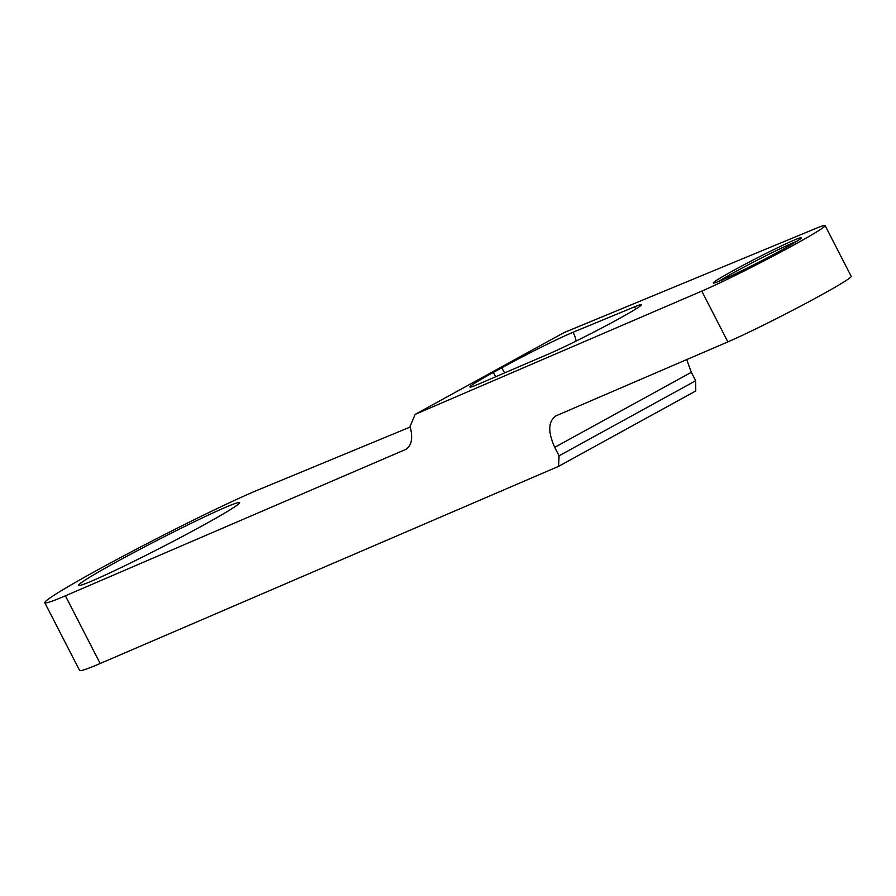 <?xml version="1.0" encoding="UTF-8"?>
<svg xmlns="http://www.w3.org/2000/svg" width="896" height="896" viewBox="0 0 896 896"><rect width="100%" height="100%" fill="white"/><g stroke="black" fill="none" stroke-linecap="round" stroke-linejoin="round"><path stroke-width="1.34" d="M573.093 332.248A57.142 2.61 -27.2 0 0 501.782 367.808L493.338 372.445A57.142 2.61 -27.2 0 0 469.896 386.994A57.142 2.61 -27.2 0 0 479.058 383.914L548.968 353.842A57.142 2.61 -27.2 0 0 606.48 325.483A57.142 2.61 -27.2 0 0 641.469 304.685A57.142 2.61 -27.2 0 0 634.558 306.824L573.093 332.248A28.571 24.987 67.5 0 1 576.117 341.062M93.274 575.064A90.474 4.133 -27.2 0 0 78.68 585.323A90.474 4.133 -27.2 0 0 135.8 560.381A90.474 4.133 -27.2 0 0 225.03 512.87A90.474 4.133 -27.2 0 0 239.624 502.611A90.474 4.133 -27.2 0 0 182.504 527.554A90.474 4.133 -27.2 0 0 93.274 575.064M410.267 427L257.97 490A128.576 5.869 -27.2 0 0 128.027 553.582A128.576 5.869 -27.2 0 0 44.8 602.739L79.587 670.432A128.576 5.869 -27.2 0 0 100.184 663.499L65.397 595.806L405.171 449.669C411.6 446.152 413.235 438.379 410.077 426.373L415.173 414.378L701.781 291.11A76.194 3.472 -27.2 0 0 778.456 253.288A76.194 3.472 -27.2 0 0 825.104 225.568A76.194 3.472 -27.2 0 0 815.898 228.413L563.92 332.651L415.173 414.378M44.8 602.739A128.576 5.869 -27.2 0 0 65.397 595.806M825.104 225.568L851.2 276.338A76.194 3.472 -27.2 0 1 804.541 304.058A76.194 3.472 -27.2 0 1 727.877 341.88L555.498 416.058M556.259 415.688C548.184 420.997 547.669 431.547 554.725 447.339L559.082 455.806L695.688 380.744L691.342 372.288L554.725 447.339M686.683 359.598L691.342 372.288M796.802 241.293A47.622 2.173 -27.2 0 0 782.555 247.61A47.622 2.173 -27.2 0 0 718.85 281.366M782.667 245.336A49.526 2.262 -27.2 0 0 735.683 269.282A49.526 2.262 -27.2 0 0 713.384 283.102A49.526 2.262 -27.2 0 0 732.021 275.453A49.526 2.262 -27.2 0 0 777.224 252.47A49.526 2.262 -27.2 0 0 801.394 237.877A49.526 2.262 -27.2 0 0 782.667 245.336M405.933 449.299L406.65 448.862M695.688 380.744L695.766 390.97L558.566 466.357L100.184 663.499M558.566 466.357L559.082 455.806M504.739 372.87A28.571 14.806 61.2 0 1 501.782 367.808M634.558 306.824A28.571 24.987 -112.5 0 1 635.634 309.12M495.779 376.723A28.571 14.806 61.2 0 1 493.338 372.445M727.877 341.88L701.781 291.11"/></g></svg>

